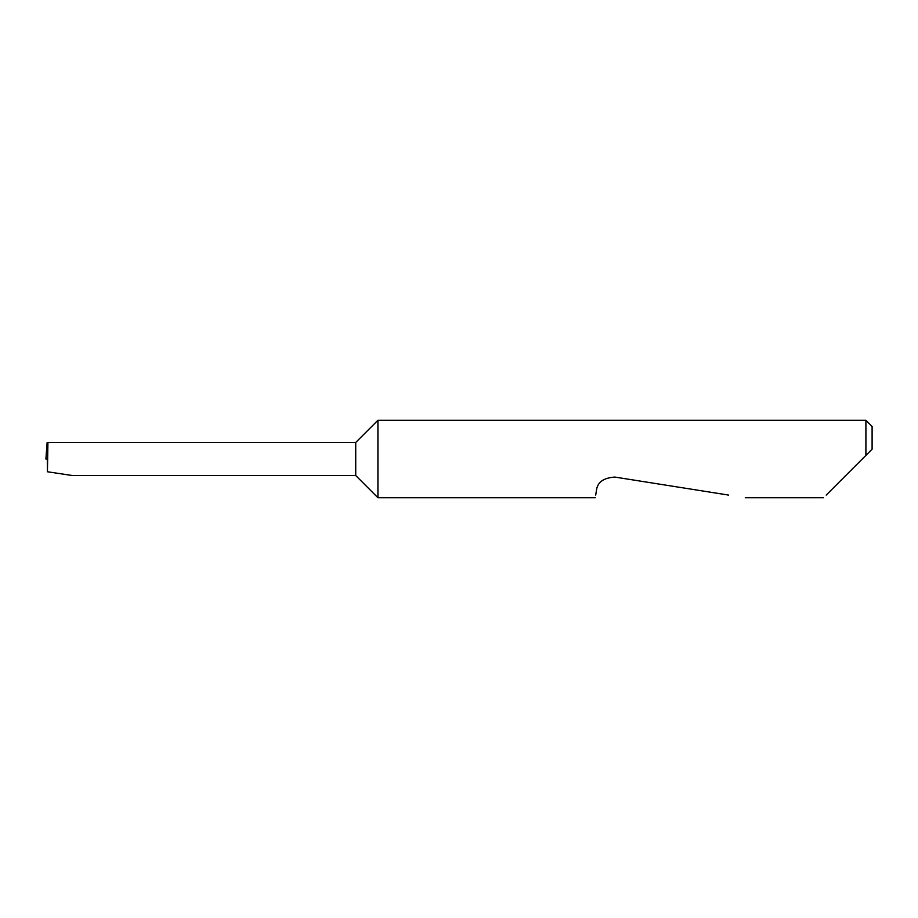 <?xml version="1.0" encoding="UTF-8"?>
<svg xmlns="http://www.w3.org/2000/svg" width="918" height="918" viewBox="0 0 918 918"><rect width="100%" height="100%" fill="white"/><g stroke="black" fill="none" stroke-linecap="round" stroke-linejoin="round"><path stroke-width="1.38" d="M355.725 475.524L355.725 442.476L47.92 442.476L47.426 471.76L72.327 475.524L355.725 475.524L377.929 497.728L377.929 420.272L865.904 420.272L865.904 455.385L862.289 459L872.1 449.189L865.904 455.385M826.189 495.1L862.289 459M595.702 495.1L596.436 490.464C597.366 482.283 603.516 477.819 614.865 477.073L728.697 495.1M47.92 442.476L47.139 442.476L45.9 459L47.633 459M47.426 471.76L47.288 459M865.904 420.272L872.1 426.468L872.1 449.189M823.561 497.728L745.278 497.728M595.289 497.728L377.929 497.728M355.725 442.476L377.929 420.272"/></g></svg>
